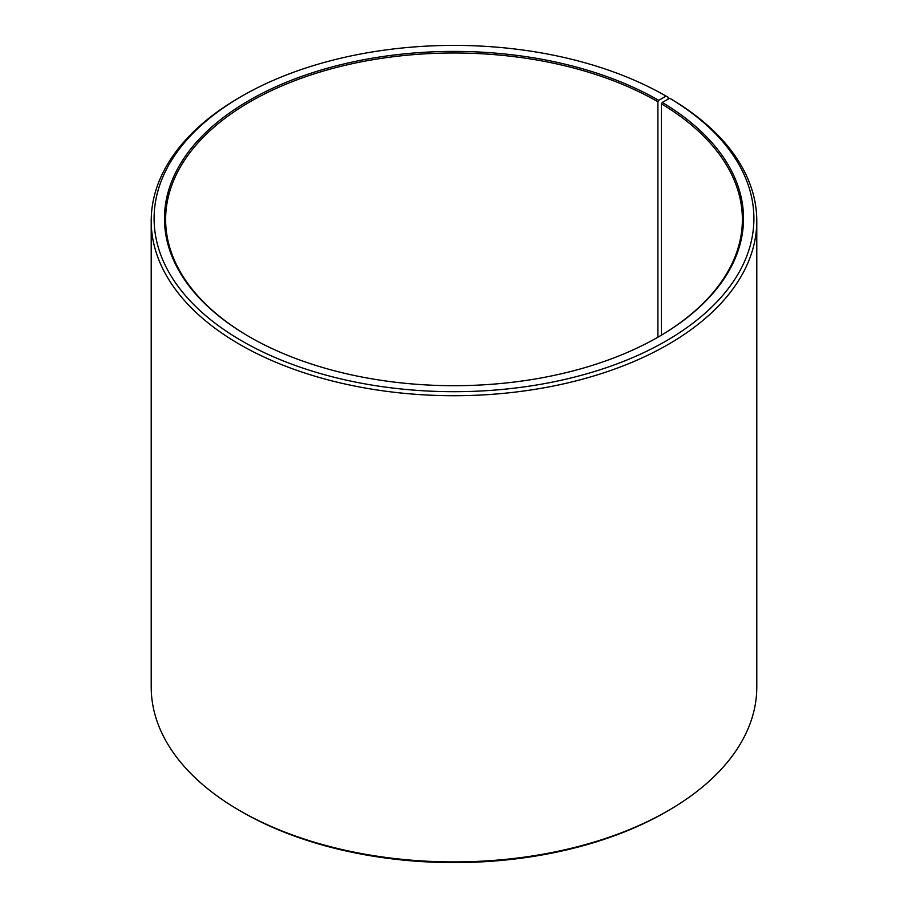 <?xml version="1.0" encoding="UTF-8"?>
<svg xmlns="http://www.w3.org/2000/svg" width="908" height="908" viewBox="0 0 908 908"><rect width="100%" height="100%" fill="white"/><g stroke="black" fill="none" stroke-linecap="round" stroke-linejoin="round"><path stroke-width="1.36" d="M658.311 336.981A288.369 166.493 -0 0 0 742.369 219.486A288.369 166.493 -0 0 0 661.433 103.841L661.433 335.143M668.106 99.176L668.106 97.292L666.063 96.112L658.72 100.357A289.527 167.151 -0 0 0 249.28 100.345A289.527 167.151 -0 0 0 249.28 336.743A289.527 167.151 -0 0 0 658.72 336.743A289.527 167.151 -0 0 0 662.261 102.434L661.433 103.841M666.063 96.112A299.901 173.144 -0 0 0 241.937 96.112A299.901 173.144 -0 0 0 241.937 340.977A299.901 173.144 -0 0 0 664.202 342.044A299.901 173.144 -0 0 0 669.729 98.268L662.261 102.434M241.937 96.112L239.894 97.292A302.784 174.813 -0 0 0 151.216 220.905A302.784 174.813 -0 0 0 239.894 344.518A302.784 174.813 -0 0 0 569.872 382.404A302.784 174.813 -0 0 0 756.784 220.905A302.784 174.813 -0 0 0 671.807 99.471L669.729 98.268M151.216 220.905L151.216 687.095A302.784 174.813 -0 0 0 239.894 810.708L241.937 811.888A299.901 173.144 -0 0 0 241.937 811.888L241.937 811.888A299.901 173.144 -0 0 0 666.063 811.888L668.106 810.708A302.784 174.813 -0 0 0 756.784 687.095L756.784 220.905M241.937 811.888L239.894 810.708A302.784 174.813 -0 0 0 668.106 810.708M658.72 100.357L657.903 101.764A288.369 166.493 -0 0 0 343.644 65.671A288.369 166.493 -0 0 0 165.631 219.486A288.369 166.493 -0 0 0 249.689 336.981M657.903 101.764L657.903 337.209"/></g></svg>
